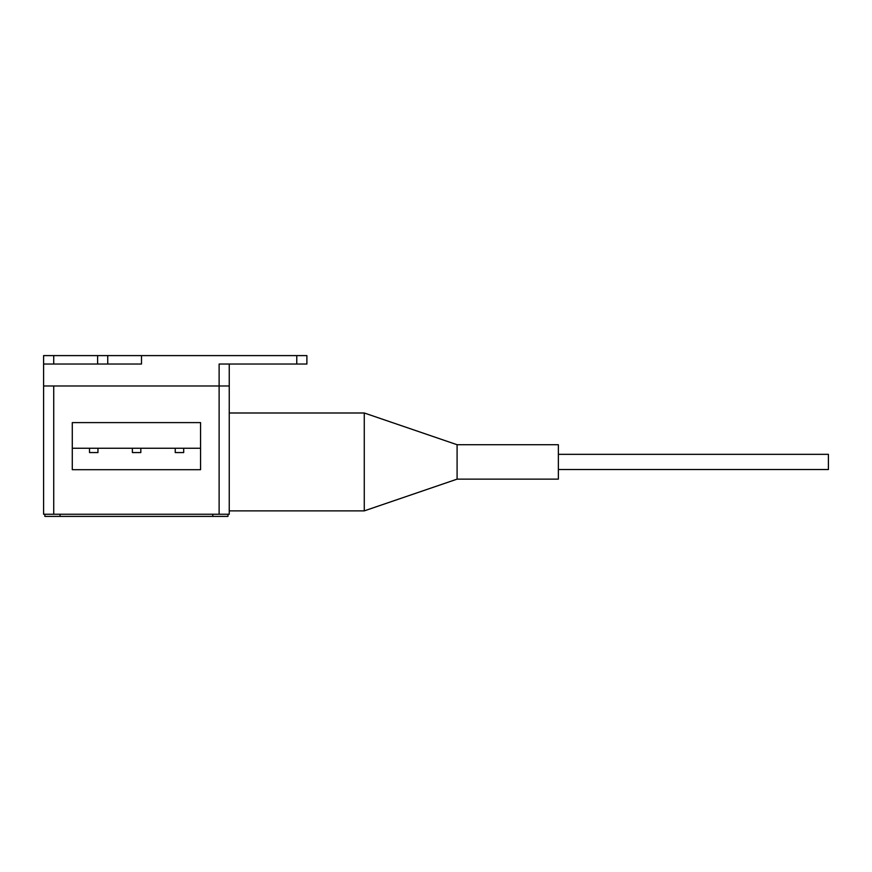 <?xml version="1.0" encoding="UTF-8"?>
<svg xmlns="http://www.w3.org/2000/svg" width="872" height="872" viewBox="0 0 872 872"><rect width="100%" height="100%" fill="white"/><g stroke="black" fill="none" stroke-linecap="round" stroke-linejoin="round"><path stroke-width="1.31" d="M296.763 364.038L296.763 355.602L306.89 355.602L306.89 364.038L219.123 364.038L219.123 385.98L43.6 385.98L43.6 355.602L53.726 355.602L53.726 364.038L43.6 364.038M229.249 364.038L229.249 385.98L53.726 385.98L53.726 514.251L43.6 514.251L43.6 385.98M296.763 355.602L141.493 355.602L141.493 364.038L97.609 364.038L97.609 355.602L141.493 355.602M107.736 355.602L107.736 364.038M97.609 355.602L53.726 355.602M53.726 364.038L97.609 364.038M219.123 514.251L219.123 385.98L229.249 385.98L229.249 514.251L53.726 514.251M192.123 448.263L200.56 448.263L200.56 422.604L72.289 422.604L72.289 448.263L192.123 448.263M200.56 448.263L200.56 469.692L72.289 469.692L72.289 448.263M175.239 448.35L175.239 452.568L183.687 452.568L183.687 448.35M132.381 448.35L132.381 452.568L140.817 452.568L140.817 448.35M89.511 448.35L89.511 452.568L97.947 452.568L97.947 448.35M457.092 444.72L457.092 479.142L364.267 510.872L364.267 412.99L457.092 444.72L558.363 444.72L558.363 479.142L457.092 479.142M229.249 510.872L364.267 510.872M229.249 412.99L364.267 412.99M227.984 514.251L227.984 516.398L44.864 516.398L44.864 514.251M558.363 469.528L828.4 469.528L828.4 454.334L558.363 454.334M212.801 516.398L212.801 514.251M60.059 514.251L60.059 516.398"/></g></svg>
